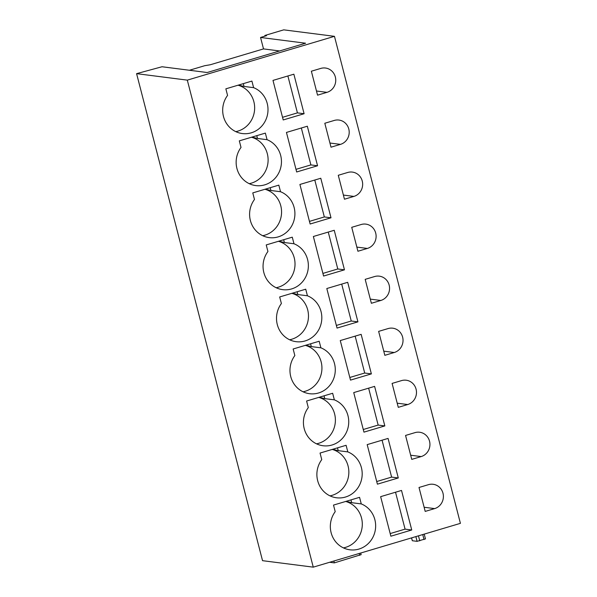 <?xml version="1.0" encoding="UTF-8"?>
<svg xmlns="http://www.w3.org/2000/svg" width="597" height="597" viewBox="0 0 597 597"><rect width="100%" height="100%" fill="white"/><g stroke="black" fill="none" stroke-linecap="round" stroke-linejoin="round"><path stroke-width="0.9" d="M264.852 35.477L283.739 29.85L334.462 36.327L460.414 523.345L313.261 567.15L262.538 560.673L136.586 73.655L162.018 66.752L207.166 72.521L305.597 43.215L260.553 37.462L266.516 35.686L264.852 35.477L265.023 36.133M334.462 36.327L187.309 80.132L313.261 567.15M187.309 80.132L136.586 73.655M411.587 537.882L412.326 540.733L411.497 537.904M412.326 540.733L417.094 541.345L425.348 538.89M361.036 554.658L334.357 562.881L333.872 561.016M329.634 562.277L334.357 562.881M235.785 131.638A23.82 22.641 97.3 0 0 237.912 131.116A23.82 22.641 97.3 0 0 254.658 107.99A23.82 22.641 97.3 0 0 238.039 85.207M283.217 119.952L272.986 80.408L293.866 74.192L304.097 113.736L283.217 119.952M287.881 75.976L297.425 112.878L304.097 113.736M297.425 112.878L282.538 117.31M317.552 95.162L311.358 71.222L320.805 68.409A12.455 11.836 97.3 0 1 325.477 68.028A12.455 11.836 97.3 0 1 335.723 79.408A12.455 11.836 97.3 0 1 326.992 92.348L317.552 95.162M253.613 87.662L251.904 81.08L225.86 88.834L227.561 95.416A23.82 22.641 97.3 0 0 224.33 119.131A23.82 22.641 97.3 0 0 242.322 133.556A23.82 22.641 97.3 0 0 251.262 132.825A23.82 22.641 97.3 0 0 267.971 110.923A23.82 22.641 97.3 0 0 253.613 87.662L244.031 86.438L238.419 85.095M249.24 183.667A23.82 22.641 97.3 0 0 251.374 183.152A23.82 22.641 97.3 0 0 268.113 160.018A23.82 22.641 97.3 0 0 251.494 137.235M296.672 171.981L286.448 132.437L307.328 126.221L317.552 165.765L296.672 171.981M301.336 128.004L310.88 164.914L317.552 165.765M310.88 164.914L295.993 169.347M331.007 147.19L324.813 123.258L334.26 120.445A12.455 11.836 97.3 0 1 338.932 120.057A12.455 11.836 97.3 0 1 349.178 131.437A12.455 11.836 97.3 0 1 340.454 144.377L331.007 147.19M267.068 139.691L265.367 133.109L239.315 140.862L241.016 147.444A23.82 22.641 97.3 0 0 237.793 171.167A23.82 22.641 97.3 0 0 255.777 185.592A23.82 22.641 97.3 0 0 264.717 184.854A23.82 22.641 97.3 0 0 281.426 162.959A23.82 22.641 97.3 0 0 267.068 139.691L257.494 138.467L251.874 137.123M262.702 235.703A23.82 22.641 97.3 0 0 264.829 235.181A23.82 22.641 97.3 0 0 281.568 212.054A23.82 22.641 97.3 0 0 264.949 189.271M310.127 224.009L299.903 184.466L320.783 178.249L331.007 217.793L310.127 224.009M314.791 180.033L324.335 216.942L331.007 217.793M324.335 216.942L309.447 221.375M344.462 199.219L338.275 175.287L347.715 172.473A12.455 11.836 97.3 0 1 352.387 172.093A12.455 11.836 97.3 0 1 362.633 183.473A12.455 11.836 97.3 0 1 353.909 196.413L344.462 199.219M280.523 191.719L278.821 185.137L252.77 192.898L254.471 199.48A23.82 22.641 97.3 0 0 251.247 223.196A23.82 22.641 97.3 0 0 269.24 237.621A23.82 22.641 97.3 0 0 278.172 236.89A23.82 22.641 97.3 0 0 294.881 214.987A23.82 22.641 97.3 0 0 280.523 191.719L270.948 190.503L265.329 189.152M276.157 287.732A23.82 22.641 97.3 0 0 278.284 287.217A23.82 22.641 97.3 0 0 295.022 264.083A23.82 22.641 97.3 0 0 278.411 241.3M323.581 276.045L313.358 236.502L334.238 230.285L344.462 269.829L323.581 276.045M328.246 232.069L337.79 268.978L344.462 269.829M337.79 268.978L322.902 273.411M357.916 251.255L351.73 227.323L361.178 224.509A12.455 11.836 97.3 0 1 365.849 224.121A12.455 11.836 97.3 0 1 376.088 235.502A12.455 11.836 97.3 0 1 367.364 248.442L357.916 251.255M293.978 243.755L292.276 237.173L266.225 244.927L267.926 251.509A23.82 22.641 97.3 0 0 264.702 275.232A23.82 22.641 97.3 0 0 282.694 289.649A23.82 22.641 97.3 0 0 291.635 288.918A23.82 22.641 97.3 0 0 308.336 267.016A23.82 22.641 97.3 0 0 293.978 243.755L284.403 242.531L278.792 241.188M289.612 339.768A23.82 22.641 97.3 0 0 291.739 339.245A23.82 22.641 97.3 0 0 308.477 316.111A23.82 22.641 97.3 0 0 291.866 293.328M337.044 328.074L326.813 288.53L347.693 282.314L357.924 321.858L337.044 328.074M341.7 284.097L351.245 321.007L357.924 321.858M351.245 321.007L336.357 325.44M371.371 303.283L365.185 279.351L374.632 276.538A12.455 11.836 97.3 0 1 379.304 276.157A12.455 11.836 97.3 0 1 389.542 287.538A12.455 11.836 97.3 0 1 380.819 300.47L371.371 303.283M307.433 295.784L305.731 289.202L279.68 296.955L281.388 303.537A23.82 22.641 97.3 0 0 278.157 327.26A23.82 22.641 97.3 0 0 296.149 341.685A23.82 22.641 97.3 0 0 305.089 340.947A23.82 22.641 97.3 0 0 321.79 319.052A23.82 22.641 97.3 0 0 307.433 295.784L297.858 294.56L292.246 293.217M303.067 391.796A23.82 22.641 97.3 0 0 305.194 391.274A23.82 22.641 97.3 0 0 321.94 368.148A23.82 22.641 97.3 0 0 305.321 345.365M350.499 380.11L340.268 340.566L361.148 334.35L371.379 373.894L350.499 380.11M355.155 336.133L364.707 373.035L371.379 373.894M364.707 373.035L349.82 377.468M384.834 355.319L378.64 331.38L388.087 328.574A12.455 11.836 97.3 0 1 392.759 328.186A12.455 11.836 97.3 0 1 403.005 339.566A12.455 11.836 97.3 0 1 394.274 352.506L384.834 355.319M320.895 347.82L319.186 341.238L293.142 348.991L294.843 355.573A23.82 22.641 97.3 0 0 291.612 379.289A23.82 22.641 97.3 0 0 309.604 393.714A23.82 22.641 97.3 0 0 318.544 392.983A23.82 22.641 97.3 0 0 335.253 371.08A23.82 22.641 97.3 0 0 320.895 347.82L311.313 346.596L305.701 345.253M316.522 443.825A23.82 22.641 97.3 0 0 318.656 443.31A23.82 22.641 97.3 0 0 335.395 420.176A23.82 22.641 97.3 0 0 318.776 397.393M363.954 432.138L353.73 392.595L374.61 386.378L384.834 425.922L363.954 432.138M368.618 388.162L378.162 425.071L384.834 425.922M378.162 425.071L363.274 429.504M398.289 407.348L392.095 383.416L401.542 380.602A12.455 11.836 97.3 0 1 406.214 380.222A12.455 11.836 97.3 0 1 416.46 391.595A12.455 11.836 97.3 0 1 407.736 404.535L398.289 407.348M334.35 399.848L332.648 393.266L306.597 401.02L308.298 407.602A23.82 22.641 97.3 0 0 305.074 431.325A23.82 22.641 97.3 0 0 323.059 445.75A23.82 22.641 97.3 0 0 331.999 445.011A23.82 22.641 97.3 0 0 348.708 423.116A23.82 22.641 97.3 0 0 334.35 399.848L324.775 398.624L319.156 397.281M329.977 495.861A23.82 22.641 97.3 0 0 332.111 495.338A23.82 22.641 97.3 0 0 348.849 472.212A23.82 22.641 97.3 0 0 332.23 449.429M377.408 484.167L367.185 444.623L388.065 438.414L398.289 477.958L377.408 484.167M382.073 440.198L391.617 477.1L398.289 477.958M391.617 477.1L376.729 481.533M411.743 459.377L405.557 435.444L414.997 432.631A12.455 11.836 97.3 0 1 419.669 432.25A12.455 11.836 97.3 0 1 429.915 443.631A12.455 11.836 97.3 0 1 421.191 456.571L411.743 459.377M347.805 451.884L346.103 445.295L320.052 453.056L321.753 459.638A23.82 22.641 97.3 0 0 318.529 483.354A23.82 22.641 97.3 0 0 336.514 497.779A23.82 22.641 97.3 0 0 345.454 497.047A23.82 22.641 97.3 0 0 362.163 475.145A23.82 22.641 97.3 0 0 347.805 451.884L338.23 450.66L332.611 449.31M343.439 547.889A23.82 22.641 97.3 0 0 345.566 547.374A23.82 22.641 97.3 0 0 362.304 524.241A23.82 22.641 97.3 0 0 345.685 501.458M390.863 536.203L380.64 496.659L401.52 490.443L411.743 529.987L390.863 536.203M395.527 492.226L405.072 529.136L411.743 529.987M405.072 529.136L390.184 533.569M425.198 511.413L419.012 487.48L428.452 484.667A12.455 11.836 97.3 0 1 433.131 484.279A12.455 11.836 97.3 0 1 443.37 495.659A12.455 11.836 97.3 0 1 434.646 508.599L425.198 511.413M358.916 549.076A23.82 22.641 97.3 0 0 375.617 527.181A23.82 22.641 97.3 0 0 361.26 503.913L359.558 497.331L333.507 505.084L335.208 511.666A23.82 22.641 97.3 0 0 331.984 535.39A23.82 22.641 97.3 0 0 349.976 549.815A23.82 22.641 97.3 0 0 358.916 549.076M350.961 499.89L351.685 502.689L346.073 501.346M351.685 502.689L361.26 503.913M189.428 70.252L204.674 65.715L210.323 64.745L263.516 48.909L279.583 50.961M260.553 37.462L263.516 48.909M415.87 536.606L417.094 541.345M418.46 535.83L419.751 540.837M422.736 534.561L424.027 539.561M359.23 553.464L359.715 555.329M316.477 91.005L326.992 92.348M243.307 83.64L244.031 86.438M329.932 143.034L340.454 144.377M256.77 135.668L257.494 138.467M343.387 195.07L353.909 196.413M270.225 187.697L270.948 190.503M356.842 247.098L367.364 248.442M283.679 239.733L284.403 242.531M370.297 299.127L380.819 300.47M297.134 291.761L297.858 294.56M383.759 351.163L394.274 352.506M310.589 343.797L311.313 346.596M397.214 403.191L407.736 404.535M324.052 395.826L324.775 398.624M410.669 455.227L421.191 456.571M337.506 447.854L338.23 450.66M424.124 507.256L434.646 508.599M424.213 534.121L425.46 538.934M360.707 553.023L361.14 554.703"/></g></svg>
